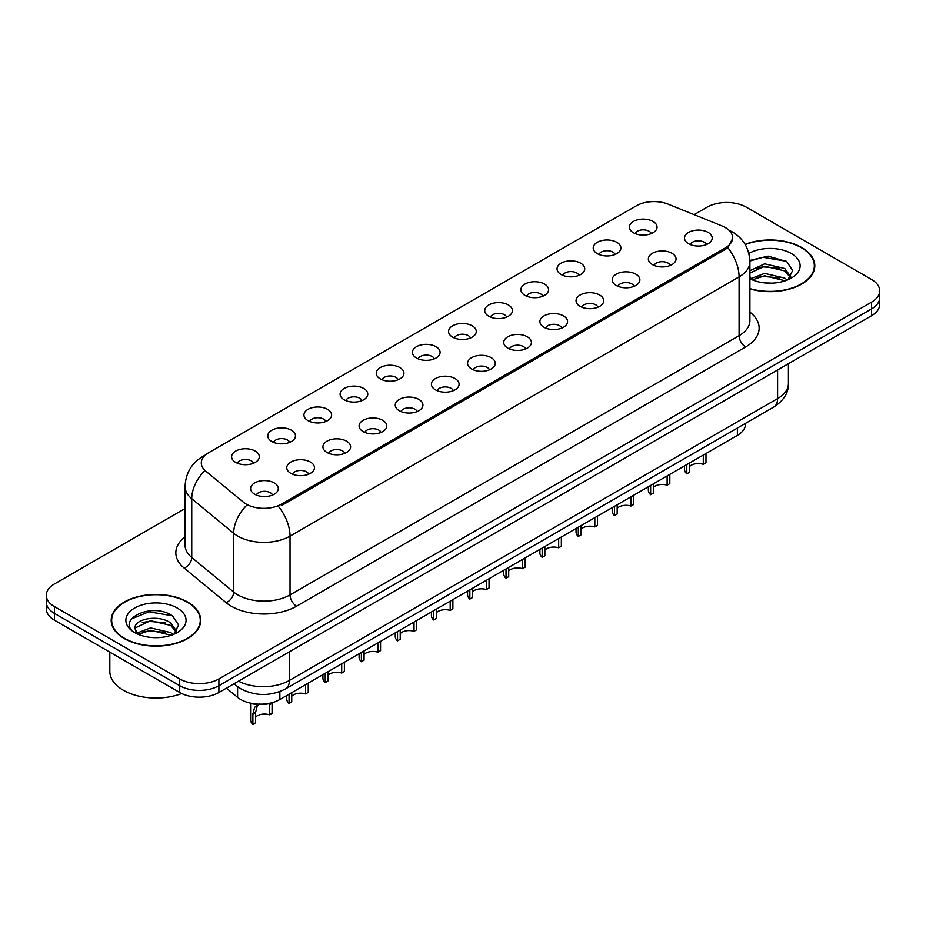 <?xml version="1.0" encoding="UTF-8"?>
<svg xmlns="http://www.w3.org/2000/svg" width="926" height="926" viewBox="0 0 926 926"><rect width="100%" height="100%" fill="white"/><g stroke="black" fill="none" stroke-linecap="round" stroke-linejoin="round"><path stroke-width="1.39" d="M597.258 253.62A13.844 7.998 180 0 1 594.515 251.351A13.844 7.998 180 0 1 599.099 241.42A13.844 7.998 180 0 1 616.843 242.311A13.844 7.998 180 0 1 619.587 251.351A13.844 7.998 180 0 1 597.258 253.62M615.153 254.442A8.311 4.792 0 0 0 612.919 252.103A8.311 4.792 0 0 0 604.736 250.888A8.311 4.792 0 0 0 598.948 254.442M561.098 274.49A13.844 7.998 180 0 1 558.355 272.232A13.844 7.998 180 0 1 562.939 262.289A13.844 7.998 180 0 1 580.683 263.181A13.844 7.998 180 0 1 583.426 272.232A13.844 7.998 180 0 1 561.098 274.49M578.993 275.323A8.311 4.792 0 0 0 576.771 272.985A8.311 4.792 0 0 0 568.576 271.769A8.311 4.792 0 0 0 562.788 275.323M524.938 295.371A13.844 7.998 180 0 1 522.195 293.102A13.844 7.998 180 0 1 526.778 283.171A13.844 7.998 180 0 1 544.523 284.062A13.844 7.998 180 0 1 547.266 293.102A13.844 7.998 180 0 1 524.938 295.371M542.833 296.193A8.311 4.792 0 0 0 540.61 293.866A8.311 4.792 0 0 0 532.427 292.639A8.311 4.792 0 0 0 526.628 296.193M488.778 316.241A13.844 7.998 180 0 1 486.034 313.983A13.844 7.998 180 0 1 490.618 304.052A13.844 7.998 180 0 1 508.362 304.943A13.844 7.998 180 0 1 511.106 313.983A13.844 7.998 180 0 1 488.778 316.241M506.672 317.074A8.311 4.792 0 0 0 504.45 314.736A8.311 4.792 0 0 0 496.267 313.52A8.311 4.792 0 0 0 490.467 317.074M452.617 337.122A13.844 7.998 180 0 1 449.874 334.865A13.844 7.998 180 0 1 454.458 324.922A13.844 7.998 180 0 1 472.202 325.813A13.844 7.998 180 0 1 474.945 334.865A13.844 7.998 180 0 1 452.617 337.122M470.512 337.955A8.311 4.792 0 0 0 468.29 335.617A8.311 4.792 0 0 0 460.106 334.402A8.311 4.792 0 0 0 454.307 337.955M416.457 357.992A13.844 7.998 180 0 1 413.714 355.734A13.844 7.998 180 0 1 418.297 345.803A13.844 7.998 180 0 1 436.042 346.694A13.844 7.998 180 0 1 438.797 355.734A13.844 7.998 180 0 1 416.457 357.992M434.352 358.825A8.311 4.792 0 0 0 432.129 356.487A8.311 4.792 0 0 0 423.946 355.271A8.311 4.792 0 0 0 418.147 358.825M380.308 378.873A13.844 7.998 180 0 1 377.553 376.616A13.844 7.998 180 0 1 382.137 366.673A13.844 7.998 180 0 1 399.882 367.564A13.844 7.998 180 0 1 402.636 376.616A13.844 7.998 180 0 1 380.308 378.873M398.203 379.706A8.311 4.792 0 0 0 395.969 377.368A8.311 4.792 0 0 0 387.786 376.153A8.311 4.792 0 0 0 381.987 379.706M344.148 399.754A13.844 7.998 180 0 1 341.393 397.485A13.844 7.998 180 0 1 345.977 387.554A13.844 7.998 180 0 1 363.721 388.445A13.844 7.998 180 0 1 366.476 397.485A13.844 7.998 180 0 1 344.148 399.754M362.043 400.576A8.311 4.792 0 0 0 359.809 398.238A8.311 4.792 0 0 0 351.625 397.022A8.311 4.792 0 0 0 345.826 400.576M307.988 420.624A13.844 7.998 180 0 1 305.233 418.367A13.844 7.998 180 0 1 309.828 408.435A13.844 7.998 180 0 1 327.561 409.327A13.844 7.998 180 0 1 330.316 418.367A13.844 7.998 180 0 1 307.988 420.624M325.883 421.457A8.311 4.792 0 0 0 323.649 419.119A8.311 4.792 0 0 0 315.465 417.904A8.311 4.792 0 0 0 309.666 421.457M271.827 441.505A13.844 7.998 180 0 1 269.072 439.237A13.844 7.998 180 0 1 273.668 429.305A13.844 7.998 180 0 1 291.401 430.196A13.844 7.998 180 0 1 294.155 439.237A13.844 7.998 180 0 1 271.827 441.505M289.722 442.327A8.311 4.792 0 0 0 287.488 440A8.311 4.792 0 0 0 279.305 438.785A8.311 4.792 0 0 0 273.506 442.327M235.667 462.375A13.844 7.998 180 0 1 232.912 460.118A13.844 7.998 180 0 1 237.507 450.186A13.844 7.998 180 0 1 255.24 451.078A13.844 7.998 180 0 1 257.995 460.118A13.844 7.998 180 0 1 235.667 462.375M253.562 463.208A8.311 4.792 0 0 0 251.328 460.87A8.311 4.792 0 0 0 243.144 459.655A8.311 4.792 0 0 0 237.357 463.208M633.419 232.739A13.844 7.998 180 0 1 630.675 230.481A13.844 7.998 180 0 1 635.259 220.538A13.844 7.998 180 0 1 653.004 221.43A13.844 7.998 180 0 1 655.747 230.481A13.844 7.998 180 0 1 633.419 232.739M651.314 233.572A8.311 4.792 0 0 0 649.08 231.234A8.311 4.792 0 0 0 640.896 230.018A8.311 4.792 0 0 0 635.109 233.572M652.413 264.581A13.844 7.998 180 0 1 649.67 262.324A13.844 7.998 180 0 1 654.254 252.381A13.844 7.998 180 0 1 671.998 253.273A13.844 7.998 180 0 1 674.741 262.324A13.844 7.998 180 0 1 652.413 264.581M670.308 265.415A8.311 4.792 0 0 0 668.074 263.077A8.311 4.792 0 0 0 659.891 261.861A8.311 4.792 0 0 0 654.103 265.415M616.253 285.463A13.844 7.998 180 0 1 613.51 283.194A13.844 7.998 180 0 1 618.093 273.263A13.844 7.998 180 0 1 635.838 274.154A13.844 7.998 180 0 1 638.581 283.194A13.844 7.998 180 0 1 616.253 285.463M634.148 286.284A8.311 4.792 0 0 0 631.914 283.946A8.311 4.792 0 0 0 623.73 282.731A8.311 4.792 0 0 0 617.943 286.284M580.093 306.332A13.844 7.998 180 0 1 577.349 304.075A13.844 7.998 180 0 1 581.933 294.132A13.844 7.998 180 0 1 599.678 295.024A13.844 7.998 180 0 1 602.421 304.075A13.844 7.998 180 0 1 580.093 306.332M597.988 307.166A8.311 4.792 0 0 0 595.754 304.828A8.311 4.792 0 0 0 587.57 303.612A8.311 4.792 0 0 0 581.783 307.166M543.932 327.214A13.844 7.998 180 0 1 541.189 324.945A13.844 7.998 180 0 1 545.773 315.014A13.844 7.998 180 0 1 563.517 315.905A13.844 7.998 180 0 1 566.261 324.945A13.844 7.998 180 0 1 543.932 327.214M561.827 328.035A8.311 4.792 0 0 0 559.605 325.697A8.311 4.792 0 0 0 551.41 324.482A8.311 4.792 0 0 0 545.622 328.035M507.772 348.083A13.844 7.998 180 0 1 505.029 345.826A13.844 7.998 180 0 1 509.613 335.895A13.844 7.998 180 0 1 527.357 336.786A13.844 7.998 180 0 1 530.1 345.826A13.844 7.998 180 0 1 507.772 348.083M525.667 348.917A8.311 4.792 0 0 0 523.445 346.579A8.311 4.792 0 0 0 515.261 345.363A8.311 4.792 0 0 0 509.462 348.917M471.612 368.965A13.844 7.998 180 0 1 468.869 366.708A13.844 7.998 180 0 1 473.452 356.765A13.844 7.998 180 0 1 491.197 357.656A13.844 7.998 180 0 1 493.94 366.708A13.844 7.998 180 0 1 471.612 368.965M489.507 369.787A8.311 4.792 0 0 0 487.284 367.46A8.311 4.792 0 0 0 479.101 366.245A8.311 4.792 0 0 0 473.302 369.787M435.451 389.834A13.844 7.998 180 0 1 432.708 387.577A13.844 7.998 180 0 1 437.292 377.646A13.844 7.998 180 0 1 455.036 378.537A13.844 7.998 180 0 1 457.78 387.577A13.844 7.998 180 0 1 435.451 389.834M453.346 390.668A8.311 4.792 0 0 0 451.124 388.33A8.311 4.792 0 0 0 442.941 387.114A8.311 4.792 0 0 0 437.141 390.668M399.291 410.716A13.844 7.998 180 0 1 396.548 408.459A13.844 7.998 180 0 1 401.132 398.516A13.844 7.998 180 0 1 418.876 399.407A13.844 7.998 180 0 1 421.619 408.459A13.844 7.998 180 0 1 399.291 410.716M417.186 411.549A8.311 4.792 0 0 0 414.964 409.211A8.311 4.792 0 0 0 406.78 407.996A8.311 4.792 0 0 0 400.981 411.549M363.142 431.597A13.844 7.998 180 0 1 360.388 429.328A13.844 7.998 180 0 1 364.971 419.397A13.844 7.998 180 0 1 382.716 420.288A13.844 7.998 180 0 1 385.471 429.328A13.844 7.998 180 0 1 363.142 431.597M381.026 432.419A8.311 4.792 0 0 0 378.803 430.081A8.311 4.792 0 0 0 370.62 428.865A8.311 4.792 0 0 0 364.821 432.419M326.982 452.467A13.844 7.998 180 0 1 324.227 450.21A13.844 7.998 180 0 1 328.811 440.267A13.844 7.998 180 0 1 346.555 441.17A13.844 7.998 180 0 1 349.31 450.21A13.844 7.998 180 0 1 326.982 452.467M344.877 453.3A8.311 4.792 0 0 0 342.643 450.962A8.311 4.792 0 0 0 334.46 449.747A8.311 4.792 0 0 0 328.661 453.3M290.822 473.348A13.844 7.998 180 0 1 288.067 471.079A13.844 7.998 180 0 1 292.662 461.148A13.844 7.998 180 0 1 310.395 462.039A13.844 7.998 180 0 1 313.15 471.079A13.844 7.998 180 0 1 290.822 473.348M308.717 474.17A8.311 4.792 0 0 0 306.483 471.843A8.311 4.792 0 0 0 298.299 470.628A8.311 4.792 0 0 0 292.5 474.17M254.662 494.218A13.844 7.998 180 0 1 251.907 491.961A13.844 7.998 180 0 1 256.502 482.029A13.844 7.998 180 0 1 274.235 482.921A13.844 7.998 180 0 1 276.99 491.961A13.844 7.998 180 0 1 254.662 494.218M272.557 495.051A8.311 4.792 0 0 0 270.323 492.713A8.311 4.792 0 0 0 262.139 491.498A8.311 4.792 0 0 0 256.34 495.051M688.574 243.7A13.844 7.998 180 0 1 685.83 241.443A13.844 7.998 180 0 1 690.414 231.512A13.844 7.998 180 0 1 708.158 232.403A13.844 7.998 180 0 1 710.902 241.443A13.844 7.998 180 0 1 688.574 243.7M706.469 244.533A8.311 4.792 0 0 0 704.235 242.195A8.311 4.792 0 0 0 696.051 240.98A8.311 4.792 0 0 0 690.264 244.533M721.991 225.921A24.921 14.388 180 0 1 725.324 227.541A24.921 14.388 180 0 1 732.616 237.716A24.921 14.388 180 0 1 725.324 247.89L281.481 504.138A24.921 14.388 180 0 1 243.445 502.216L205.815 471.184A24.921 14.388 180 0 1 201.301 462.931A24.921 14.388 180 0 1 208.605 452.756L636.324 205.815A24.921 14.388 180 0 1 668.248 204.195L721.991 225.921M745.499 423.367L745.499 424.062A27.687 15.985 180 0 1 737.385 435.37L279.86 699.512A27.687 15.985 180 0 1 237.6 697.382L226.419 688.168M749.91 288.877A44.772 25.847 0 0 0 814.799 265.785A44.772 25.847 0 0 0 801.684 247.508A44.772 25.847 0 0 0 745.071 244.337M187.631 602.039A44.772 25.847 0 0 0 138.842 596.437A44.772 25.847 0 0 0 111.201 620.316A44.772 25.847 0 0 0 124.316 638.593A44.772 25.847 0 0 0 173.104 644.195A44.772 25.847 0 0 0 200.734 620.316A44.772 25.847 0 0 0 187.631 602.039M111.664 622.642A44.772 25.847 0 0 0 111.514 623.325M732.686 238.468L727.801 247.589L725.382 249.349L281.55 505.584M185.073 508.548L54.414 583.982A27.687 15.985 0 0 0 46.3 595.291L46.3 608.857A27.687 15.985 0 0 0 54.414 620.165L179.725 692.509L179.725 685.726A27.687 15.985 0 0 0 218.895 685.726L871.586 308.902A27.687 15.985 0 0 0 879.7 297.593A27.687 15.985 0 0 1 871.586 308.902L218.895 685.726A27.687 15.985 0 0 1 179.725 685.726L54.414 613.382L179.725 685.726L179.725 678.943A27.687 15.985 0 0 0 218.895 678.943L871.586 302.119A27.687 15.985 0 0 0 879.7 290.81A27.687 15.985 0 0 0 871.586 279.502L746.275 207.158A27.687 15.985 0 0 0 707.105 207.158L694.118 214.658M46.3 602.074A27.687 15.985 0 0 0 54.414 613.382A27.687 15.985 0 0 1 46.3 602.074M46.3 595.291A27.687 15.985 0 0 0 54.414 606.599L179.725 678.943M200.433 623.325A44.772 25.847 0 0 0 200.282 622.642M814.486 268.806A44.772 25.847 0 0 0 814.336 268.112M179.725 692.509A27.687 15.985 0 0 0 218.895 692.509L871.586 315.685A27.687 15.985 0 0 0 879.7 304.376L879.7 290.81M705.982 453.497L705.982 462.757L703.297 464.308L703.297 455.048M686.803 464.574L686.803 473.834A13.844 7.998 180 0 1 684.522 469.424L684.522 465.894M703.297 464.308A10.151 5.857 0 0 0 689.488 466.577M689.488 463.023L689.488 472.283L686.803 473.834M669.822 474.378L669.822 483.638L667.137 485.189L667.137 475.929M650.642 485.444L650.642 494.704A13.844 7.998 180 0 1 648.362 490.305L648.362 486.763M667.137 485.189A10.151 5.857 0 0 0 653.328 487.458M653.328 483.893L653.328 493.153L650.642 494.704M633.662 495.248L633.662 504.508L630.976 506.059L630.976 496.799M614.482 506.325L614.482 515.585A13.844 7.998 180 0 1 612.202 511.187L612.202 507.645M630.976 506.059A10.151 5.857 0 0 0 617.167 508.328M617.167 504.774L617.167 514.034L614.482 515.585M597.513 516.129L597.513 525.389L594.828 526.94L594.828 517.68M578.322 527.195L578.322 536.455A13.844 7.998 180 0 1 576.041 532.056L576.041 528.526M594.828 526.94A10.151 5.857 0 0 0 581.007 529.209M581.007 525.655L581.007 534.915L578.322 536.455M561.353 536.999L561.353 546.259L558.667 547.81L558.667 538.55M542.161 548.076L542.161 557.336A13.844 7.998 180 0 1 539.881 552.938L539.881 549.396M558.667 547.81A10.151 5.857 0 0 0 544.858 550.09M544.858 546.525L544.858 555.785L542.161 557.336M749.91 288.576A44.309 25.581 0 0 0 814.336 265.785A44.309 25.581 0 0 0 801.36 247.705A44.309 25.581 0 0 0 745.222 244.591M764.992 282.916L772.018 283.125M751.194 278.506L764.633 273.378L784.785 278.089L787.227 280.046M752.421 279.791L764.633 275.774L785.225 280.786M749.91 276.515A20.87 12.05 0 0 0 752.606 279.953M749.91 270.67L764.633 263.806L784.785 268.517L790.781 276.805M749.91 273.066L764.633 266.202L784.785 270.913L790.306 277.418M749.91 278.714A30.095 17.374 0 0 0 791.313 278.078A30.095 17.374 0 0 0 791.313 253.504A30.095 17.374 0 0 0 748.856 253.435M787.933 279.756L792.656 270.496L786.683 261.514L768.094 256.132L749.875 260.403M751.403 279.432L749.91 277.869M749.898 261.005L762.989 257.278L786.278 261.236M756.357 268.054L762.989 266.85L779.611 268.274M756.357 277.626L762.989 276.423L779.611 277.846M124.64 638.396A44.309 25.581 0 0 0 172.93 643.94A44.309 25.581 0 0 0 200.282 620.316A44.309 25.581 0 0 0 187.295 602.224A44.309 25.581 0 0 0 139.016 596.68A44.309 25.581 0 0 0 111.664 620.316A44.309 25.581 0 0 0 124.64 638.396M109.824 652.147L109.824 671.408A46.15 26.646 0 0 0 123.332 690.252A46.15 26.646 0 0 0 181.681 693.539M150.926 637.447L157.964 637.655M137.129 633.025L150.568 627.897L170.731 632.608L173.162 634.576M138.368 634.322L150.568 630.293L171.171 635.305M137.337 633.963L135.184 628.904A20.87 12.05 0 0 0 138.553 634.484M176.716 631.324L170.731 623.036C158.196 613.695 132.43 619.459 135.184 628.904L135.103 627.99M135.231 629.194L135.809 627.643L150.568 620.721L170.731 625.432L176.253 631.949M173.88 634.275L178.591 625.015L172.63 616.033C151.517 600.858 113.991 620.86 135.659 633.118L136.724 633.778M177.248 608.023A30.095 17.374 0 0 0 134.687 608.023A30.095 17.374 0 0 0 134.687 632.597A30.095 17.374 0 0 0 177.248 632.597A30.095 17.374 0 0 0 177.248 608.023M131.249 619.054L148.924 611.797L172.224 615.755M142.291 622.573L148.924 621.369L165.557 622.793M142.291 632.145L148.924 630.942L165.557 632.365M525.192 557.88L525.192 567.14L522.507 568.691L522.507 559.431M506.013 568.958L506.013 578.218A13.844 7.998 180 0 1 503.721 573.807L503.721 570.277M522.507 568.691A10.151 5.857 0 0 0 508.698 570.96M508.698 567.406L508.698 576.666L506.013 578.218M489.032 578.75L489.032 588.01L486.347 589.561L486.347 580.301M469.852 589.827L469.852 599.087A13.844 7.998 180 0 1 467.561 594.689L467.561 591.147M486.347 589.561A10.151 5.857 0 0 0 472.538 591.841M472.538 588.276L472.538 597.536L469.852 599.087M452.872 599.631L452.872 608.891L450.186 610.442L450.186 601.182M433.692 610.709L433.692 619.969A13.844 7.998 180 0 1 431.4 615.57L431.4 612.028M450.186 610.442A10.151 5.857 0 0 0 436.377 612.711M436.377 609.158L436.377 618.418L433.692 619.969M416.712 620.513L416.712 629.773L414.026 631.324L414.026 622.064M397.532 631.578L397.532 640.838A13.844 7.998 180 0 1 395.24 636.44L395.24 632.909M414.026 631.324A10.151 5.857 0 0 0 400.217 633.592M400.217 630.027L400.217 639.287L397.532 640.838M380.551 641.382L380.551 650.642L377.866 652.193L377.866 642.933M361.371 652.46L361.371 661.72A13.844 7.998 180 0 1 359.08 657.321L359.08 653.779M377.866 652.193A10.151 5.857 0 0 0 364.057 654.462M364.057 650.909L364.057 660.169L361.371 661.72M344.391 662.264L344.391 671.524L341.706 673.075L341.706 663.815M325.211 673.341L325.211 682.601A13.844 7.998 180 0 1 322.919 678.191L322.919 674.66M341.706 673.075A10.151 5.857 0 0 0 327.897 675.343M327.897 671.79L327.897 681.05L325.211 682.601M308.231 683.133L308.231 692.393L305.545 693.944L305.545 684.684M289.051 694.211L289.051 703.471A13.844 7.998 180 0 1 286.759 699.072L286.759 695.53M305.545 693.944A10.151 5.857 0 0 0 291.736 696.225M291.736 692.66L291.736 701.92L289.051 703.471M250.599 703.193L250.599 719.942A13.844 7.998 180 0 0 252.891 724.352L252.891 714.015L254.662 707.302L259.095 704.188M272.07 702.938L272.07 713.275L269.385 714.826L269.385 704.489L272.07 702.938M259.373 704.026L257.266 705.797L255.576 712.464L255.576 722.801L252.891 724.352M269.385 714.826A10.151 5.857 0 0 0 255.576 717.094M281.481 504.138L281.481 505.631M725.324 247.89L725.324 249.383M737.385 428.043L737.385 435.37M237.6 686.675L237.6 697.382M279.86 691.583L279.86 699.512M749.91 312.131A46.15 26.646 180 0 1 745.615 346.961L296.563 606.217A9.225 5.324 60 0 1 290.035 594.909L739.087 335.652A36.924 21.321 0 0 0 749.91 320.581L749.91 261.792A36.924 21.321 180 0 1 739.087 276.862A32.306 18.647 -120 0 0 727.801 247.589M296.563 606.217A46.15 26.646 180 0 1 231.292 606.217A46.15 26.646 180 0 1 226.118 602.664L184.193 568.089A46.15 26.646 180 0 1 185.073 536.814M237.82 594.909A36.924 21.321 0 0 0 290.035 594.909L290.035 536.131A36.924 21.321 180 0 1 237.82 536.131A36.924 21.321 180 0 1 233.688 533.283L191.751 498.709A36.924 21.321 180 0 1 185.073 486.474L185.073 545.264A36.924 21.321 0 0 0 191.751 557.487L233.688 592.061A36.924 21.321 0 0 0 237.82 594.909M278.749 506.846A32.306 18.647 60 0 1 290.035 536.131L739.087 276.862L739.087 335.652A9.225 5.324 60 0 0 745.615 346.961M204.704 455.673A32.306 18.647 -120 0 0 202.574 456.611C191.532 463.243 185.698 473.198 185.073 486.474M204.206 471.288A32.306 21.611 129.5 0 0 191.751 498.709L191.751 557.487A9.225 6.169 -50.5 0 1 184.193 568.089M246.27 505.735A32.306 21.611 129.5 0 0 233.688 533.283L233.688 592.061A9.225 6.169 -50.5 0 1 226.118 602.664M218.895 678.943L218.895 692.509M871.586 302.119L871.586 315.685M54.414 606.599L54.414 620.165M238.503 681.189A36.924 21.321 0 0 0 289.387 680.46L777.597 398.585A36.924 21.321 0 0 0 788.42 383.514C788.686 392.67 783.801 400.518 773.777 407.035L285.555 688.909A18.462 10.661 60 0 0 289.387 680.46L289.387 651.811M777.597 369.949L777.597 398.585A18.462 10.661 60 0 1 773.777 407.035M234.498 683.504A18.462 12.351 129.5 0 0 236.408 685.738L234.023 683.77M252.891 714.015L255.576 712.464M732.616 237.716L732.616 239.51M749.91 261.792C749.284 248.515 743.451 238.561 732.397 231.928L728.901 230.146M205.549 454.897L202.574 456.611M285.555 688.909C270.705 696.375 255.842 696.375 240.991 688.909L236.408 685.738M788.42 383.514L788.42 363.698M814.336 269.489L814.336 265.785M200.282 624.008L200.282 620.316M111.664 624.008L111.664 620.316"/></g></svg>
